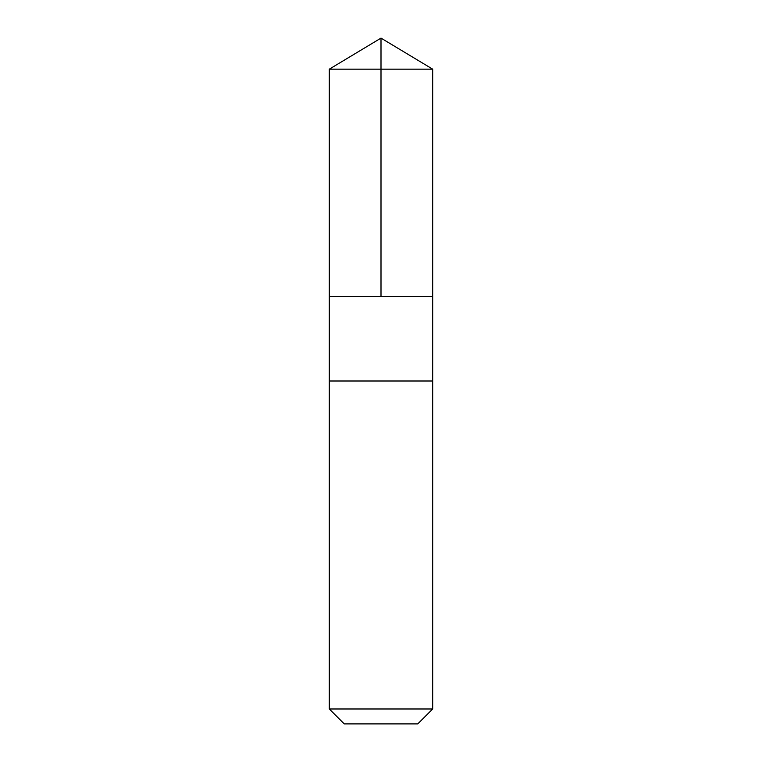 <?xml version="1.0" encoding="UTF-8"?>
<svg xmlns="http://www.w3.org/2000/svg" width="762" height="762" viewBox="0 0 762 762"><rect width="100%" height="100%" fill="white"/><g stroke="black" fill="none" stroke-linecap="round" stroke-linejoin="round"><path stroke-width="1.14" d="M329.317 296.532L432.683 296.532L432.683 69.161L329.317 69.161L329.317 296.532L432.683 296.532L432.683 381L329.317 381L329.317 296.532M407.356 381L329.317 381L329.317 708.984L432.683 708.984L432.683 381L407.356 381M432.683 708.984L417.767 723.9L344.233 723.9L329.317 708.984M381 296.532L381 38.1L329.317 69.161M381 38.1L432.683 69.161"/></g></svg>
